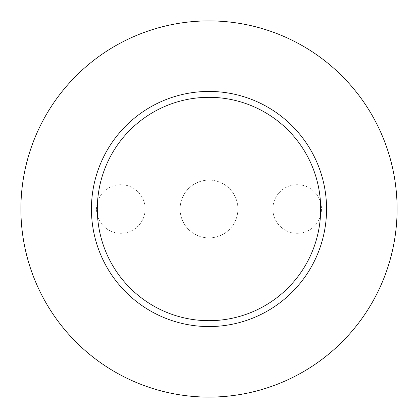 <?xml version="1.0" encoding="UTF-8"?>
<svg xmlns="http://www.w3.org/2000/svg" width="418" height="418" viewBox="0 0 418 418"><rect width="100%" height="100%" fill="white"/><g stroke="black" fill="none" stroke-linecap="round" stroke-linejoin="round"><path stroke-width="0.31" stroke-dasharray="2.09 1.57" d="M326.562 209A117.562 117.562 0 0 1 209 326.562A117.562 117.562 0 0 1 91.438 209A117.562 117.562 0 0 1 209 91.438A117.562 117.562 0 0 1 326.562 209M180.095 209A28.905 28.905 0 0 1 209 180.095A28.905 28.905 0 0 1 237.905 209A28.905 28.905 0 0 1 209 237.905A28.905 28.905 0 0 1 180.095 209A28.905 28.905 0 0 0 209 237.905A28.905 28.905 0 0 0 237.905 209A28.905 28.905 0 0 0 209 180.095A28.905 28.905 0 0 0 180.095 209M96.527 209A24.301 24.301 0 0 1 120.828 184.699A24.301 24.301 0 0 1 145.13 209A24.301 24.301 0 0 1 120.828 233.301A24.301 24.301 0 0 1 96.527 209A24.301 24.301 0 0 0 120.828 233.301A24.301 24.301 0 0 0 145.13 209A24.301 24.301 0 0 0 120.828 184.699A24.301 24.301 0 0 0 96.527 209M272.87 209A24.301 24.301 0 0 1 297.172 184.699A24.301 24.301 0 0 1 321.473 209A24.301 24.301 0 0 1 297.172 233.301A24.301 24.301 0 0 1 272.87 209A24.301 24.301 0 0 0 297.172 233.301A24.301 24.301 0 0 0 321.473 209A24.301 24.301 0 0 0 297.172 184.699A24.301 24.301 0 0 0 272.87 209M20.9 209A188.1 188.1 0 0 0 209 397.1A188.1 188.1 0 0 0 397.1 209A188.1 188.1 0 0 0 209 20.9A188.1 188.1 0 0 0 20.9 209"/><path stroke-width="0.63" d="M91.438 209A117.562 117.562 0 0 0 267.781 310.814A117.562 117.562 0 0 0 267.781 107.186A117.562 117.562 0 0 0 91.438 209M397.1 209A188.1 188.1 0 0 1 209 397.1A188.1 188.1 0 0 1 20.9 209A188.1 188.1 0 0 1 209 20.9A188.1 188.1 0 0 1 397.1 209M97.316 209A111.684 111.684 0 0 1 264.84 112.28A111.684 111.684 0 0 1 264.845 305.72A111.684 111.684 0 0 1 97.316 209"/></g></svg>
